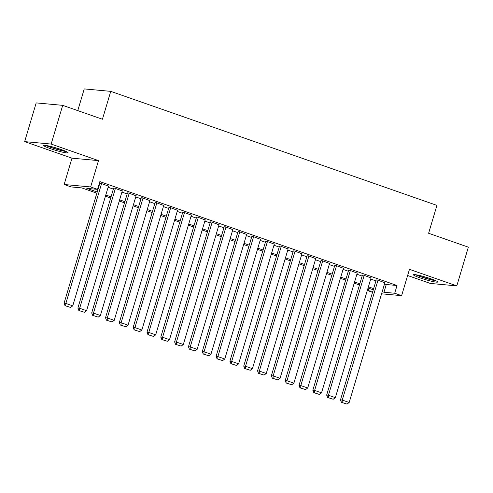 <?xml version="1.0" encoding="UTF-8"?>
<svg xmlns="http://www.w3.org/2000/svg" width="493" height="493" viewBox="0 0 493 493"><rect width="100%" height="100%" fill="white"/><g stroke="black" fill="none" stroke-linecap="round" stroke-linejoin="round"><path stroke-width="0.74" d="M50.286 148.609A12.664 1.226 -163.4 0 0 68.009 152.744A12.664 1.226 -163.4 0 0 61.459 149.644A12.664 1.226 -163.4 0 0 43.735 145.509A12.664 1.226 -163.4 0 0 50.286 148.609M419.999 277.861A12.664 1.226 -163.4 0 0 437.722 281.996A12.664 1.226 -163.4 0 0 431.172 278.89A12.664 1.226 -163.4 0 0 413.448 274.755A12.664 1.226 -163.4 0 0 419.999 277.861M96.874 193.182L81.795 187.907L71.047 186.915L64.139 184.499L90.644 186.946L97.559 189.361L86.811 188.369L97.22 192.011M71.99 158.173L98.495 160.613L51.155 144.067L62.697 105.348L36.192 102.901L24.65 141.62L71.99 158.173L64.139 184.499M77.771 110.617L84.241 88.913L110.746 91.359L436.927 205.39L428.614 233.269L468.35 247.159L456.808 285.878L409.467 269.332L401.622 295.658L381.576 293.81M407.625 275.507L430.303 283.432L456.808 285.878M372.548 292.318L368.203 290.802L372.874 291.227M368.949 288.294L368.203 290.802M51.155 144.067L24.65 141.62M108.442 186.144L100.892 183.316L99.401 183.174M122.264 190.976L114.709 188.147L113.612 188.221M136.08 195.807L128.531 192.979L127.434 193.053M149.903 200.639L142.354 197.81L141.251 197.884M163.725 205.47L156.176 202.641L155.073 202.715M177.548 210.301L169.993 207.473L168.896 207.547M191.364 215.133L183.815 212.304L182.718 212.378M205.187 219.964L197.638 217.136L196.541 217.21M219.009 224.796L211.46 221.967L210.357 222.041M232.832 229.627L225.283 226.798L224.179 226.872M246.654 234.458L239.099 231.63L238.002 231.704M260.47 239.29L252.921 236.461L251.824 236.541M274.293 244.121L266.744 241.293L265.641 241.373M288.115 248.959L280.566 246.124L279.463 246.204M301.938 253.79L294.383 250.955L293.286 251.036M315.754 258.622L308.205 255.787L307.108 255.867M329.577 263.453L322.028 260.618L320.931 260.698M343.399 268.284L335.85 265.45L334.747 265.53M357.222 273.116L349.673 270.281L348.569 270.361M371.044 277.947L363.489 275.119L362.392 275.193M384.528 283.9L386.272 284.51L397.019 285.502L99.863 181.615L97.559 189.361M99.118 184.123L99.531 184.265M108.109 187.266L113.347 189.096M121.925 192.097L127.169 193.928M135.748 196.929L140.992 198.759M149.57 201.76L154.814 203.591M163.393 206.592L168.637 208.422M177.209 211.423L182.453 213.259M191.031 216.254L196.276 218.091M204.854 221.086L210.098 222.922M218.676 225.917L223.921 227.754M232.499 230.749L237.737 232.585M246.315 235.58L251.559 237.416M260.138 240.411L265.382 242.248M273.96 245.243L279.204 247.079M287.783 250.074L293.027 251.911M301.599 254.906L306.843 256.742M315.421 259.743L320.666 261.573M329.244 264.575L334.488 266.405M343.066 269.406L348.311 271.236M356.889 274.237L362.127 276.068M370.705 279.069L375.949 280.899M384.86 282.779L377.311 279.95L376.214 280.024M99.376 183.248L99.789 183.39M98.495 160.613L90.644 186.946M397.019 285.502L394.708 293.243L401.622 295.658M62.697 105.348L102.433 119.238L110.746 91.359M373.293 289.816L368.049 287.98M359.471 284.985L354.227 283.148M345.655 280.147L340.41 278.317M331.832 275.316L326.588 273.486M318.01 270.484L312.765 268.654M304.187 265.653L298.943 263.823M290.365 260.822L285.12 258.991M276.548 255.99L271.304 254.16M262.726 251.159L257.482 249.329M248.903 246.327L243.659 244.497M235.081 241.496L229.837 239.666M221.265 236.665L216.02 234.834M207.442 231.833L202.198 229.997M193.62 227.002L188.375 225.165M179.797 222.17L174.553 220.334M165.975 217.339L160.73 215.503M152.158 212.508L146.914 210.671M138.336 207.676L133.092 205.84M124.513 202.845L119.269 201.008M110.691 198.013L105.447 196.177M382.217 291.64L383.961 292.25L394.708 293.243M105.798 195.006L111.042 196.843M119.62 199.838L124.865 201.674M133.437 204.675L138.681 206.505M147.259 209.507L152.503 211.337M161.082 214.338L166.326 216.168M174.904 219.169L180.148 221M188.727 224.001L193.971 225.831M202.543 228.832L207.787 230.662M216.365 233.664L221.61 235.494M230.188 238.495L235.432 240.325M244.01 243.326L249.255 245.157M257.827 248.158L263.071 249.988M271.649 252.989L276.893 254.826M285.472 257.821L290.716 259.657M299.294 262.652L304.538 264.488M313.117 267.483L318.355 269.32M326.933 272.315L332.177 274.151M340.755 277.146L346 278.983M354.578 281.978L359.822 283.814M368.4 286.809L373.645 288.645M386.272 284.51L383.961 292.25M384.916 282.606L349.173 402.485L342.265 400.07L340.472 399.903L341.446 402.325L347.004 404.087L341.446 402.325M376.264 279.851L340.472 399.903M378.002 280.19L342.265 400.07L342.167 402.393M347.004 404.087L349.173 402.485M435.066 280.375A10.963 1.06 16.6 0 1 421.121 276.69A10.963 1.06 16.6 0 1 416.554 274.86M422.624 276.265A10.15 0.98 -163.4 0 0 429.218 278.231M415.513 274.687A12.584 1.214 -163.4 0 0 420.406 276.622A12.584 1.214 -163.4 0 0 436.034 280.807M65.353 151.129A10.963 1.06 16.6 0 1 55.937 148.904A10.963 1.06 16.6 0 1 46.841 145.608M52.911 147.013A10.15 0.98 -163.4 0 0 59.505 148.978M45.8 145.441A12.584 1.214 -163.4 0 0 66.321 151.561M371.093 277.775L335.357 397.654L328.443 395.238L326.656 395.072L327.629 397.494L333.182 399.256L327.629 397.494M362.441 275.02L326.656 395.072M364.179 275.359L328.443 395.238L328.344 397.561M333.182 399.256L335.357 397.654M357.271 272.943L321.535 392.822L314.626 390.407L312.833 390.24L313.807 392.662L319.359 394.425L313.807 392.662M348.619 270.189L312.833 390.24M350.363 270.528L314.626 390.407L314.522 392.73M319.359 394.425L321.535 392.822M343.448 268.112L307.712 387.991L300.804 385.575L299.011 385.409L299.984 387.831L305.537 389.587L299.984 387.831M334.802 265.357L299.011 385.409M336.54 265.696L300.804 385.575L300.699 387.899M305.537 389.587L307.712 387.991M329.632 263.28L293.89 383.16L286.981 380.744L285.188 380.578L286.162 382.999L291.72 384.756L286.162 382.999M320.98 260.526L285.188 380.578M322.718 260.865L286.981 380.744L286.883 383.067M291.72 384.756L293.89 383.16M315.81 258.449L280.073 378.322L273.159 375.906L271.372 375.746L272.346 378.168L277.898 379.924L272.346 378.168M307.157 255.694L271.372 375.746M308.895 256.033L273.159 375.906L273.06 378.236M277.898 379.924L280.073 378.322M301.987 253.612L266.251 373.491L259.336 371.075L257.549 370.915L258.523 373.337L264.075 375.093L258.523 373.337M293.335 250.863L257.549 370.915M295.079 251.196L259.336 371.075L259.238 373.404M264.075 375.093L266.251 373.491M288.165 248.78L252.428 368.659L245.52 366.244L243.727 366.083L244.701 368.505L250.253 370.261L244.701 368.505M279.519 246.032L243.727 366.083M281.256 246.364L245.52 366.244L245.415 368.573M250.253 370.261L252.428 368.659M274.342 243.949L238.606 363.828L231.698 361.412L229.904 361.246L230.878 363.674L236.43 365.43L230.878 363.674M265.696 241.194L229.904 361.246M267.434 241.533L231.698 361.412L231.593 363.742M236.43 365.43L238.606 363.828M260.526 239.117L224.783 358.996L217.875 356.581L216.082 356.414L217.056 358.842L222.614 360.599L217.056 358.842M251.874 236.363L216.082 356.414M253.612 236.702L217.875 356.581L217.777 358.91M222.614 360.599L224.783 358.996M246.703 234.286L210.967 354.165L204.053 351.749L202.266 351.583L203.239 354.011L208.792 355.767L203.239 354.011M238.051 231.531L202.266 351.583M239.795 231.87L204.053 351.749L203.954 354.079M208.792 355.767L210.967 354.165M232.881 229.455L197.145 349.334L190.236 346.918L188.443 346.752L189.417 349.18L194.969 350.936L189.417 349.18M224.229 226.7L188.443 346.752M225.973 227.039L190.236 346.918L190.132 349.247M194.969 350.936L197.145 349.334M219.058 224.623L183.322 344.502L176.414 342.087L174.621 341.92L175.594 344.348L181.147 346.104L175.594 344.348M210.412 221.868L174.621 341.92M212.15 222.207L176.414 342.087L176.309 344.416M181.147 346.104L183.322 344.502M205.242 219.792L169.5 339.671L162.591 337.255L160.798 337.089L161.772 339.517L167.33 341.273L161.772 339.517M196.59 217.037L160.798 337.089M198.328 217.376L162.591 337.255L162.493 339.585M167.33 341.273L169.5 339.671M191.42 214.96L155.683 334.839L148.769 332.424L146.982 332.257L147.955 334.685L153.508 336.442L147.955 334.685M182.767 212.206L146.982 332.257M184.505 212.545L148.769 332.424L148.67 334.747M153.508 336.442L155.683 334.839M177.597 210.129L141.861 330.008L134.946 327.592L133.159 327.426L134.133 329.854L139.685 331.61L134.133 329.854M168.945 207.374L133.159 327.426M170.689 207.713L134.946 327.592L134.848 329.916M139.685 331.61L141.861 330.008M163.775 205.298L128.038 325.177L121.13 322.761L119.337 322.595L120.31 325.023L125.863 326.779L120.31 325.023M155.129 202.543L119.337 322.595M156.866 202.882L121.13 322.761L121.025 325.084M125.863 326.779L128.038 325.177M149.952 200.466L114.216 320.345L107.308 317.93L105.514 317.763L106.488 320.191L112.04 321.947L106.488 320.191M141.306 197.711L105.514 317.763M143.044 198.05L107.308 317.93L107.209 320.253M112.04 321.947L114.216 320.345M136.136 195.635L100.393 315.514L93.485 313.098L91.692 312.932L92.666 315.36L98.224 317.116L92.666 315.36M127.484 192.88L91.692 312.932M129.221 193.219L93.485 313.098L93.387 315.421M98.224 317.116L100.393 315.514M122.313 190.803L86.577 310.682L79.663 308.267L77.876 308.1L78.849 310.522L84.402 312.285L78.849 310.522M113.661 188.049L77.876 308.1M115.405 188.388L79.663 308.267L79.564 310.59M84.402 312.285L86.577 310.682M108.491 185.972L72.754 305.851L65.846 303.435L64.053 303.269L65.027 305.691L70.579 307.453L65.027 305.691M99.839 183.217L64.053 303.269M101.583 183.556L65.846 303.435L65.742 305.759M70.579 307.453L72.754 305.851"/></g></svg>
